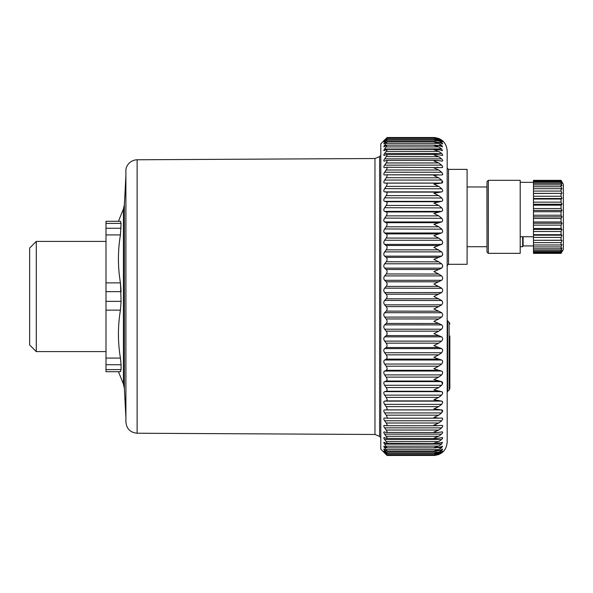<?xml version="1.0" encoding="UTF-8"?>
<svg xmlns="http://www.w3.org/2000/svg" width="593" height="593" viewBox="0 0 593 593"><rect width="100%" height="100%" fill="white"/><g stroke="black" fill="none" stroke-linecap="round" stroke-linejoin="round"><path stroke-width="0.89" d="M523.093 236.755L523.093 245.925L533.478 245.925M467.099 186.973L486.935 186.973L487.009 246.94M520.202 236.755L533.478 236.755M520.202 180.331L520.202 253.352L488.343 253.352L488.343 180.331L520.202 180.331M533.478 211.738L561.052 211.738L562.008 210.441L533.478 210.441L533.478 215.222L561.052 215.222L562.008 216.845L561.052 218.469L561.052 221.952L562.008 223.25L561.052 225.14L561.052 228.505L562.008 229.432L561.052 231.529L561.052 234.665L562.008 235.191L561.052 237.422L561.052 240.217L562.008 240.321L561.052 242.619L561.052 244.968L562.008 244.657L561.052 246.925L561.052 248.771L562.008 248.037L561.052 250.216L561.052 251.476L562.008 250.365L561.052 253.011L562.008 251.543L561.052 253.352L533.478 253.352L561.052 253.307M533.478 210.441L533.478 208.543L561.052 208.543L562.008 210.441M533.478 205.178L561.052 205.178L562.008 204.251L533.478 204.251L533.478 208.543M533.478 204.251L533.478 202.154L561.052 202.154L562.008 204.251M533.478 199.026L561.052 199.026L562.008 198.499L533.478 198.499L533.478 202.154M533.478 198.499L533.478 196.261L561.052 196.261L562.008 198.499M533.478 193.474L562.008 193.362L533.478 193.362L533.478 196.261M533.478 193.362L533.478 191.072L561.052 191.072L562.008 193.362M561.052 253.352L563.35 249.371L563.35 184.319L561.052 180.331L533.478 180.331L533.478 191.072M562.008 240.321L533.478 240.321L533.478 253.307M533.478 240.321L561.052 240.217M562.008 235.191L533.478 235.191L533.478 240.217M533.478 235.191L533.478 234.665L561.052 234.665M562.008 229.432L533.478 229.432L533.478 234.665M533.478 229.432L533.478 228.505L561.052 228.505M562.008 223.25L533.478 223.25L533.478 228.505M533.478 223.25L533.478 221.952L561.052 221.952M562.008 216.845L533.478 216.845L533.478 221.952M533.478 216.845L533.478 215.222M522.641 236.755L522.641 246.718L520.202 246.718M561.052 205.178L561.052 208.543M561.052 199.026L561.052 202.154M561.052 193.474L561.052 196.261M533.478 188.715L561.052 188.715L561.052 191.072M533.478 186.758L561.052 186.758L562.008 189.034L561.052 188.715M533.478 184.92L561.052 184.92L561.052 186.758M533.478 183.467L561.052 183.467L562.008 185.646L561.052 184.92M533.478 182.207L561.052 182.207L561.052 183.467M533.478 181.317L561.052 181.317L562.008 183.326L561.052 182.207M533.478 180.672L561.052 180.672L561.052 181.317M533.478 180.376L561.052 180.376L562.008 182.14L561.052 180.672M533.478 253.011L561.052 253.011M533.478 252.366L561.052 252.366M533.478 251.476L561.052 251.476M533.478 250.216L561.052 250.216M533.478 248.771L561.052 248.771M533.478 246.925L561.052 246.925M533.478 244.968L561.052 244.968M533.478 242.619L561.052 242.619M533.478 237.422L561.052 237.422M533.478 231.529L561.052 231.529M533.478 225.14L561.052 225.14M533.478 218.469L561.052 218.469M561.052 211.738L561.052 215.222M488.343 180.331L487.009 181.658L487.009 252.025L488.343 253.352M29.65 273.269L29.65 248.044L36.292 241.403L36.292 351.597L29.65 344.956L29.65 273.269M105.991 310.132L105.991 371.707L118.444 371.707L123.426 384.034L123.426 208.966L118.444 221.293L105.991 221.293L105.991 310.132L120.438 310.132C117.762 326.12 117.762 342.094 120.438 358.076L105.991 358.076M105.991 301.363L121.083 301.363L120.438 310.132L121.083 301.363L120.438 282.868C117.762 266.887 117.762 250.906 120.438 234.924L105.991 234.924M105.991 221.293L120.438 221.293C117.762 221.293 117.762 221.293 120.438 221.293L121.083 223.398L120.438 234.924M118.444 259.208L118.504 262.936M105.991 291.637L121.083 291.637L120.438 282.868L105.991 282.868M118.444 334.415L118.504 338.151M120.438 358.076L121.083 364.739L121.083 369.602L120.438 371.707L105.991 371.707M123.426 384.034L124.374 388.319L124.374 204.681L125.901 175.513L125.901 406.59L125.901 171.051C125.457 166.944 129.281 160.11 137.124 159.769L374.961 158.524L374.961 434.476L137.124 433.231L137.124 159.769M137.124 433.231C130.304 432.534 126.561 428.776 125.901 421.949L125.901 406.59M437.804 138.451L433.906 137.517L387.11 137.517L380.802 143.825L380.802 449.175L387.11 455.483L434.839 455.446M383.997 442.334L384.649 442.571C383.53 442.044 383.53 442.556 384.649 444.098L386.947 447.863L384.649 446.529C383.53 445.877 383.53 446.277 384.649 447.73L386.191 449.642C387.385 451.177 387.385 451.54 386.191 450.717L384.649 449.568C383.53 448.782 383.53 449.064 384.649 450.435L386.191 452.237C387.385 453.675 387.385 453.919 386.191 452.963L384.649 451.666C383.53 450.747 383.53 450.917 384.649 452.185L386.191 453.882C387.385 455.209 387.385 455.328 386.191 454.238L384.649 452.8C383.53 451.762 383.53 451.822 384.649 452.978L386.191 454.549C387.385 455.758 387.385 455.758 386.191 454.549C387.385 455.758 387.385 455.758 386.191 454.549L386.525 454.549M386.265 446.195L438.761 446.099L441.837 443.875M384.835 452.978L384.649 452.978C383.53 451.822 383.53 451.762 384.649 452.8M434.424 455.001L438.761 453.882L386.191 453.882C387.385 455.209 387.385 455.328 386.191 454.238M385.265 452.185L384.649 452.185C383.53 450.917 383.53 450.747 384.649 451.666M438.761 453.882L441.6 452.185C443.015 450.939 443.015 450.762 441.6 451.666L438.761 452.963L434.936 453.563L433.906 453.526L438.761 452.237L386.191 452.237C387.385 453.675 387.385 453.919 386.191 452.963M383.856 449.109L384.649 449.568M386.191 449.642L438.761 449.642L433.906 451.088L435.447 451.184L387.021 451.184L386.191 450.717M383.916 446.195L384.649 446.529M384.649 442.571L386.191 443.401C387.385 443.927 387.385 443.342 386.191 441.629L438.761 441.629L441.837 439.317M438.761 441.629L433.906 443.379L436.463 443.631L386.191 443.401M384.101 437.56L384.649 437.708C383.53 437.323 383.53 437.945 384.649 439.561L386.191 441.629M384.649 437.708L386.191 438.368C387.385 438.753 387.385 438.049 386.191 436.27L438.761 436.27L442.163 433.498C442.986 432.193 442.801 431.689 441.6 431.971L442.17 431.889M438.761 436.27L433.906 438.153L436.952 438.516L386.191 438.368M384.22 431.889L384.649 431.971C383.53 431.734 383.53 432.453 384.649 434.135L386.191 436.27M384.649 431.971L386.191 432.46C387.385 432.69 387.385 431.889 386.191 430.051L438.761 430.051L441.6 427.864C443.015 426.145 443.015 425.322 441.6 425.403L441.659 425.396M438.761 430.051L433.906 432.052L437.441 432.542L386.191 432.46M384.36 425.366L384.649 425.403C383.53 425.307 383.53 426.13 384.649 427.864L386.191 430.051M384.649 425.403L386.191 425.722C387.385 425.796 387.385 424.892 386.191 423.009L438.761 423.009L441.6 420.778C443.015 419.014 443.015 418.102 441.6 418.035L438.761 418.176L433.906 417.39L438.761 415.182L441.6 412.928C443.015 411.134 443.015 410.134 441.6 409.926L433.906 408.918L438.761 406.62L441.6 404.367C443.015 402.543 443.015 401.461 441.6 401.113L433.906 399.749L438.761 397.384L441.607 395.123C443.015 393.3 443.015 392.143 441.6 391.654L433.906 389.949L438.761 387.533L441.6 385.294C443.015 383.463 443.015 382.24 441.6 381.61L433.906 379.564L438.761 377.111L441.6 374.902C443.015 373.086 443.015 371.804 441.6 371.04C443.015 371.804 443.015 373.086 441.6 374.902L384.649 374.902L386.191 377.111C387.385 379.06 387.385 380.372 386.191 381.047L438.761 381.047M438.761 423.009L433.906 425.122L437.923 425.752L386.191 425.722M384.516 418.035L384.649 418.035C383.53 418.087 383.53 418.999 384.649 420.778L386.191 423.009M384.649 418.035L386.191 418.176C387.385 418.102 387.385 417.101 386.191 415.182L438.761 415.182M438.761 418.176L386.191 418.176M386.191 381.047L384.649 381.61C383.53 382.226 383.53 383.456 384.649 385.294L386.191 387.533C387.385 389.49 387.385 390.735 386.191 391.269L384.649 391.654C383.53 392.136 383.53 393.292 384.649 395.131L386.191 397.384C387.385 399.348 387.385 400.52 386.191 400.898L384.649 401.113C383.53 401.446 383.53 402.536 384.649 404.367L386.191 406.62C387.385 408.57 387.385 409.659 386.191 409.889L384.649 409.926C383.53 410.119 383.53 411.119 384.649 412.928L386.191 415.182M384.649 374.902C383.53 373.079 383.53 371.789 384.649 371.04L386.265 370.277M384.516 174.965L386.191 174.824C387.385 174.898 387.385 175.899 386.191 177.818L384.649 180.072C383.53 181.881 383.53 182.881 384.649 183.074L386.191 183.111C387.385 183.341 387.385 184.43 386.191 186.38L384.649 188.633C383.53 190.464 383.53 191.546 384.649 191.887L386.191 192.102C387.385 192.488 387.385 193.652 386.191 195.616L384.649 197.869C383.53 199.708 383.53 200.864 384.649 201.346L386.191 201.731C387.385 202.265 387.385 203.51 386.191 205.467L384.649 207.706C383.53 209.544 383.53 210.774 384.649 211.39L386.191 211.953C387.385 212.635 387.385 213.947 386.191 215.889L384.649 218.098C383.53 219.921 383.53 221.204 384.649 221.96L386.191 222.694C387.385 223.509 387.385 224.88 386.191 226.808L384.649 228.965C383.53 230.766 383.53 232.108 384.649 232.99L386.191 233.887C387.385 234.843 387.385 236.266 386.191 238.149L384.649 240.254C383.53 242.018 383.53 243.404 384.649 244.405L386.191 245.465C387.385 246.555 387.385 248.022 386.191 249.853L384.649 251.884C383.53 253.604 383.53 255.027 384.649 256.146L386.191 257.362C387.385 258.57 387.385 260.068 386.191 261.847L384.649 263.796C383.53 265.456 383.53 266.902 384.649 268.14L386.191 269.496C387.385 270.831 387.385 272.35 386.191 274.055L384.649 275.908C383.53 277.502 383.53 278.969 384.649 280.304L386.191 281.801C387.385 283.239 387.385 284.773 386.191 286.404L384.649 288.146C383.53 289.658 383.53 291.133 384.649 292.564L386.191 294.195C387.385 295.729 387.385 297.271 386.191 298.805L384.649 300.436C383.53 301.867 383.53 303.342 384.649 304.854L386.191 306.596C387.385 308.227 387.385 309.761 386.191 311.199L384.649 312.696C383.53 314.031 383.53 315.498 384.649 317.092L386.191 318.945C387.385 320.657 387.385 322.177 386.191 323.504L384.649 324.86C383.53 326.098 383.53 327.544 384.649 329.204L386.191 331.153C387.385 332.932 387.385 334.43 386.191 335.638L384.649 336.854C383.53 337.973 383.53 339.396 384.649 341.116L386.191 343.147C387.385 344.985 387.385 346.445 386.191 347.535L384.649 348.595C383.53 349.596 383.53 350.982 384.649 352.746L386.191 354.851C387.385 356.734 387.385 358.157 386.191 359.113L384.649 360.01C383.53 360.892 383.53 362.234 384.649 364.035L386.191 366.192C387.385 368.12 387.385 369.491 386.191 370.306L438.761 370.306L441.6 371.04L384.649 371.04M386.191 174.824L441.741 174.965M384.649 174.965C383.53 174.913 383.53 174.001 384.649 172.222L386.28 169.865M384.36 167.634L386.488 167.248L441.763 167.619M386.191 167.278C387.385 167.204 387.385 168.108 386.191 169.991L438.761 169.991L441.6 172.222C443.015 173.986 443.015 174.898 441.6 174.965L441.792 174.965M384.649 167.597C383.53 167.693 383.53 166.87 384.649 165.136L386.273 162.83M384.101 155.44L386.191 154.632C387.385 154.247 387.385 154.951 386.191 156.73L384.234 159.502C383.552 160.792 383.693 161.296 384.649 161.029L386.629 160.458L437.441 160.458L441.6 161.029C443.015 161.252 443.015 160.533 441.6 158.865L438.761 156.73L433.906 154.847L436.952 154.484L441.6 155.292C443.015 155.655 443.015 155.04 441.6 153.439L438.761 151.371L433.906 149.621L438.761 149.599L442.445 150.666L441.6 148.902L438.761 146.901L433.906 145.3L438.761 145.478L442.541 146.805L441.6 145.27L438.761 143.358L433.906 141.912L438.761 142.283L441.6 143.432C443.015 144.203 443.015 143.914 441.6 142.565L438.761 140.763L433.906 139.474L438.761 140.037L441.6 141.334C443.015 142.238 443.015 142.061 441.6 140.815C443.015 142.061 443.015 142.238 441.6 141.334M386.191 160.54C387.385 160.31 387.385 161.111 386.191 162.949L438.761 162.949L441.6 165.136C443.015 166.855 443.015 167.678 441.6 167.597L442.371 167.574M384.279 161.111L384.649 161.029M386.191 154.632L436.952 154.484M384.649 155.292C383.53 155.677 383.53 155.055 384.649 153.439L386.295 151.23M383.997 150.666L386.858 149.369L436.463 149.369M386.191 149.599C387.385 149.073 387.385 149.658 386.191 151.371L438.761 151.371M384.649 150.429C383.53 150.948 383.53 150.444 384.649 148.902L386.265 146.805M383.916 146.805L386.947 145.137L386.191 146.901L438.761 146.901M384.649 146.471C383.53 147.123 383.53 146.723 384.649 145.27L386.191 143.358L438.761 143.358M383.856 143.891L387.021 141.816L435.447 141.816M386.191 142.283C387.385 141.46 387.385 141.823 386.191 143.358M384.649 143.432C383.53 144.218 383.53 143.936 384.649 142.565L386.191 140.763L438.761 140.763M386.191 140.037C387.385 139.081 387.385 139.325 386.191 140.763C387.385 139.325 387.385 139.081 386.191 140.037L384.649 141.334C383.53 142.253 383.53 142.083 384.649 140.815L386.191 139.118L438.761 139.118L441.6 140.815L440.658 140.815M384.649 141.334C383.53 142.253 383.53 142.083 384.649 140.815L385.265 140.815M386.191 138.762C387.385 137.672 387.385 137.791 386.191 139.118C387.385 137.791 387.385 137.672 386.191 138.762L384.649 140.2C383.53 141.238 383.53 141.178 384.649 140.022L386.191 138.451C387.385 137.242 387.385 137.242 386.191 138.451C387.385 137.242 387.385 137.242 386.191 138.451L386.525 138.451M384.649 140.2C383.53 141.238 383.53 141.178 384.649 140.022L384.835 140.022M385.806 142.565L384.516 142.728M386.547 145.27L384.531 145.418M441.6 148.902L384.538 149.051M438.761 156.73L386.31 156.567M387.014 168.419L387.11 167.878M438.761 174.824L433.906 175.61L438.761 177.818L386.273 177.7M387.014 176.203L387.11 175.61M386.191 233.887L438.761 233.887L433.906 235.658L438.761 238.149L386.265 238.045M386.191 257.362L438.761 257.362L433.906 259.386L438.761 261.847L386.258 261.765M386.191 269.496L438.761 269.496L433.906 271.631L438.761 274.055L386.265 273.966M386.191 306.596L438.761 306.596L433.906 308.975L438.761 311.199L386.28 311.11M386.191 318.945L438.761 318.945L433.906 321.369L438.761 323.504L386.258 323.444M386.191 331.153L438.761 331.153L433.906 333.614L438.761 335.638L386.273 335.579M386.191 359.113L438.761 359.113L441.6 360.01C443.015 360.9 443.015 362.241 441.6 364.035C443.015 362.241 443.015 360.9 441.6 360.01L384.649 360.01M438.761 391.269L386.265 391.247M386.191 397.392L438.761 397.384M442.578 438.279L442.326 437.56L441.6 437.708C443.015 437.345 443.015 437.96 441.6 439.561L384.649 439.561M447.181 337.513L447.181 442.208C446.396 450.272 441.97 454.698 433.906 455.483L438.761 454.549L441.6 452.978C443.015 451.836 443.015 451.777 441.6 452.8C443.015 451.777 443.015 451.836 441.6 452.978C443.015 451.836 443.015 451.777 441.6 452.8L438.761 454.238L433.906 454.994M441.6 451.666C443.015 450.762 443.015 450.939 441.6 452.185L440.658 452.185M438.761 452.237L441.6 450.435C443.015 449.086 443.015 448.797 441.6 449.568L442.615 449.109M435.447 451.184L438.761 450.717L441.6 449.568M438.761 449.642L441.6 447.73L442.541 446.195L438.761 447.522L433.906 447.7L438.761 446.099M436.463 443.631L442.445 442.334L441.6 444.098L384.649 444.098M436.952 438.516L441.6 437.708M437.441 432.542L441.6 431.971M437.923 425.752L441.6 425.403M386.191 366.192L438.761 366.192L433.906 368.676L438.761 370.306M438.761 366.192L441.6 364.035L384.649 364.035M386.191 354.851L438.761 354.851L433.906 357.342L438.761 359.113M438.761 354.851L441.6 352.746C443.015 350.989 443.015 349.603 441.6 348.595C443.015 349.603 443.015 350.989 441.6 352.746L384.649 352.746M386.191 343.147L438.761 343.147L433.906 345.63L441.6 348.595L384.649 348.595M438.761 343.147L441.6 341.116C443.015 339.396 443.015 337.98 441.6 336.854C443.015 337.98 443.015 339.396 441.6 341.116L384.649 341.116M438.761 335.638L441.6 336.854L384.649 336.854M438.761 331.153L441.6 329.204C443.015 327.544 443.015 326.098 441.6 324.86L438.761 323.504M438.761 318.945L441.6 317.092C443.015 315.498 443.015 314.038 441.6 312.696L438.761 311.199M438.761 306.596L441.6 304.854C443.015 303.342 443.015 301.867 441.6 300.436L433.906 296.5L441.6 292.564C443.015 291.133 443.015 289.658 441.6 288.146L433.906 284.025L441.6 280.304C443.015 278.962 443.015 277.502 441.6 275.908C443.015 277.502 443.015 278.962 441.6 280.304L384.649 280.304M438.761 274.055L441.6 275.908L384.649 275.908M438.761 269.496L441.6 268.14C443.015 266.902 443.015 265.456 441.6 263.796L438.761 261.847M438.761 257.362L441.6 256.146C443.015 255.02 443.015 253.604 441.6 251.884L433.906 247.37L441.792 244.301M438.761 238.149L441.6 240.254C443.015 242.011 443.015 243.397 441.6 244.405L384.649 244.405M438.761 233.887L441.6 232.99C443.015 232.1 443.015 230.759 441.6 228.965L438.761 226.808L433.906 224.324L441.6 221.96C443.015 221.196 443.015 219.914 441.6 218.098L438.761 215.889L433.906 213.436L441.6 211.39C443.015 210.76 443.015 209.537 441.6 207.706L438.761 205.467L433.906 203.051L441.6 201.346C443.015 200.857 443.015 199.693 441.6 197.869L438.761 195.616L433.906 193.251L441.6 191.887C443.015 191.539 443.015 190.457 441.6 188.633L438.761 186.38L433.906 184.082L441.6 183.074L442.245 180.895M438.761 177.818L441.6 180.072C443.015 181.866 443.015 182.866 441.6 183.074L384.649 183.074M437.923 167.248L433.906 167.878L438.761 169.991M437.441 160.458L433.906 160.948L438.761 162.949M442.178 161.111L441.6 161.029M442.296 155.44L441.6 155.292M442.608 143.891L441.6 143.432M434.424 137.999L438.761 139.118M433.906 138.006L438.761 138.762L441.6 140.2C443.015 141.223 443.015 141.164 441.6 140.022C443.015 141.164 443.015 141.223 441.6 140.2C443.015 141.223 443.015 141.164 441.6 140.022L438.761 138.451M447.181 442.208L447.181 150.792C446.396 142.728 441.97 138.302 433.906 137.517L434.839 137.554M442.282 165.981L441.6 165.136L384.649 165.136M442.408 174.831L442.489 173.475M441.622 172.244L384.649 172.222M441.785 191.865L442.334 191.643M441.741 188.789L384.649 188.633M441.778 201.309L442.378 200.983M441.741 198.018L384.649 197.869M441.792 207.913L384.649 207.706M433.906 213.436L438.761 211.953L386.191 211.953M441.8 218.313L384.649 218.098M441.792 229.172L384.649 228.965M441.807 244.294L442.689 242.611M442.237 241.054L441.6 240.254L384.649 240.254M441.792 256.028L442.689 254.234M442.185 252.588L441.6 251.884L384.649 251.884M441.852 267.962L442.689 266.116M442.119 264.374L441.6 263.796L384.649 263.796M441.778 288.294L384.649 288.146M441.696 300.51L384.649 300.436M441.696 312.763L384.649 312.696M441.681 324.912L384.649 324.86M442.4 384.145L441.6 381.61L384.649 381.61M442.675 392.625L441.6 391.654L384.649 391.654M442.667 401.935L441.6 401.113L384.649 401.113M442.245 412.105L441.6 409.926L384.649 409.926M442.289 427.012L442.675 425.781M447.181 168.634L447.181 322.748M449.131 322.459A1.994 1.994 0 0 1 449.842 323.978A1.994 1.994 0 0 0 449.131 322.459L449.131 390.031L447.656 391.261L447.656 321.221L449.131 322.459L447.181 320.205L447.656 321.221A1.327 1.327 0 0 1 447.181 320.205A1.327 1.327 0 0 0 447.656 321.221A1.327 1.327 0 0 1 447.181 320.205M448.508 169.383L448.508 264.308L467.099 264.308L467.099 169.383L448.508 169.383L447.181 168.056M449.842 336.031L449.842 388.504L449.131 390.031M121.083 228.261L105.991 228.261M121.083 223.398L105.991 223.398M121.083 369.602L105.991 369.602M121.083 364.739L105.991 364.739M374.961 158.524L379.616 156.582L379.616 436.418L374.961 434.476M437.804 454.549L438.761 454.549M384.649 450.435L385.806 450.435M439.643 450.435L441.6 450.435M384.649 447.73L386.547 447.73M437.723 447.73L441.6 447.73M384.649 434.135L441.6 434.135M384.649 427.864L441.6 427.864M384.649 420.778L441.6 420.778M386.458 418.176L438.019 418.176M384.649 412.928L441.6 412.928M386.191 409.889L438.761 409.889M386.191 406.62L438.761 406.62M384.649 404.367L441.6 404.367M386.191 400.898L438.761 400.898M384.649 395.131L441.6 395.131M386.191 387.533L438.761 387.533M384.649 385.294L441.6 385.294M386.191 377.111L438.761 377.111M386.191 347.535L438.761 347.535M384.649 329.204L441.6 329.204M384.649 317.092L441.6 317.092M384.649 304.854L441.6 304.854M386.191 298.805L438.761 298.805M386.191 294.195L438.761 294.195M384.649 292.564L441.6 292.564M386.191 286.404L438.761 286.404M386.191 281.801L438.761 281.801M384.649 268.14L441.6 268.14M384.649 256.146L441.6 256.146M386.191 249.853L438.761 249.853M386.191 245.465L438.761 245.465M384.649 232.99L441.6 232.99M386.191 226.808L438.761 226.808M386.191 222.694L438.761 222.694M384.649 221.96L441.6 221.96M386.191 215.889L438.761 215.889M384.649 211.39L441.6 211.39M386.191 205.467L438.761 205.467M386.191 201.731L438.761 201.731M384.649 201.346L441.6 201.346M386.191 195.616L438.761 195.616M386.191 192.102L438.761 192.102M384.649 191.887L441.6 191.887M386.191 186.38L438.761 186.38M386.191 183.111L438.761 183.111M384.649 180.072L441.6 180.072M386.458 174.824L438.019 174.824M384.649 158.865L441.6 158.865M384.649 153.439L441.6 153.439M437.723 145.27L441.6 145.27M439.643 142.565L441.6 142.565M520.202 182.325L533.478 182.325M523.093 245.925L522.641 246.718M105.991 241.403L36.292 241.403M105.991 351.597L36.292 351.597M124.374 204.681L123.426 208.966M124.374 388.319L125.901 417.487M379.616 156.582L380.802 155.396M379.616 436.418L380.802 437.604M387.103 455.001L434.313 455.001M387.066 453.563L434.788 453.563M386.947 447.863L435.959 447.863M386.947 145.137L435.959 145.137M387.066 139.437L434.788 139.437M387.103 137.999L434.313 137.999M447.656 391.261L447.181 392.277M448.508 264.308L447.181 265.634M467.099 246.718L486.935 246.718"/></g></svg>
